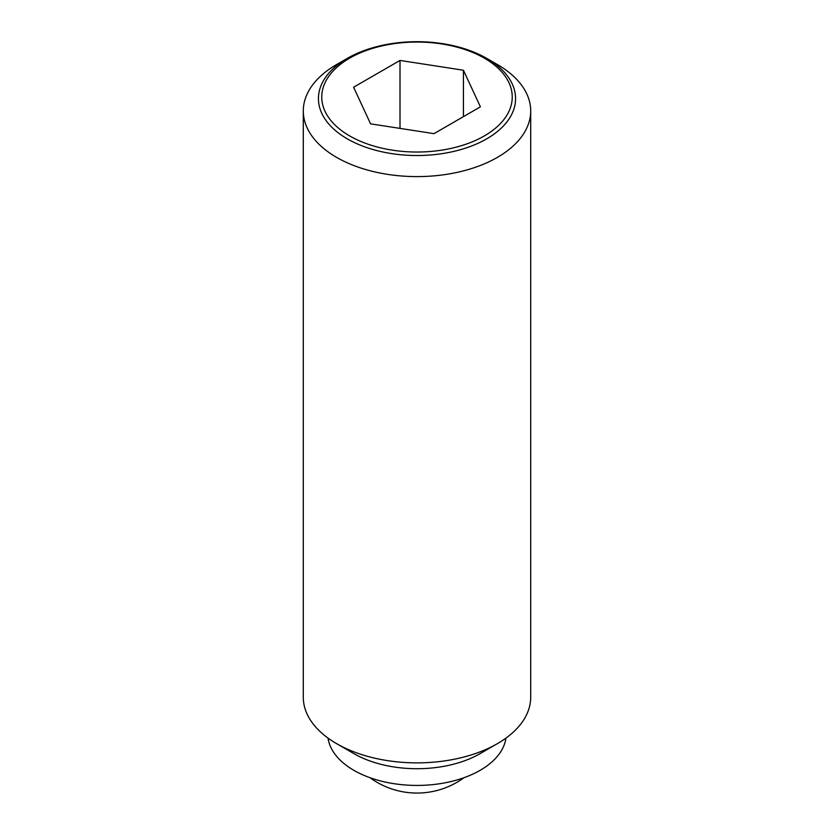 <?xml version="1.0" encoding="UTF-8"?>
<svg xmlns="http://www.w3.org/2000/svg" width="834" height="834" viewBox="0 0 834 834"><rect width="100%" height="100%" fill="white"/><g stroke="black" fill="none" stroke-linecap="round" stroke-linejoin="round"><path stroke-width="1.25" d="M497.398 64.541L486.702 58.37A98.568 56.91 180 0 1 486.702 138.851A98.568 56.91 180 0 1 347.298 138.851A98.568 56.91 180 0 1 347.298 58.37L347.298 58.37A98.568 56.91 180 0 1 486.702 58.37L497.398 64.541A113.705 65.646 0 0 1 530.705 110.964L530.705 697.224A113.705 65.646 0 0 1 497.398 743.647A113.705 65.646 0 0 1 336.602 743.647L353.887 753.623A89.259 51.531 0 0 0 480.113 753.623L497.398 743.647M347.298 58.37L336.602 64.541A113.705 65.646 0 0 0 303.295 110.964A113.705 65.646 0 0 0 336.602 157.376A113.705 65.646 0 0 0 460.514 171.606A113.705 65.646 0 0 0 530.705 110.964M303.295 110.964L303.295 697.224A113.705 65.646 0 0 0 336.602 743.647L353.887 753.623M328.043 738.111A89.259 51.531 0 0 0 353.887 770.335A89.259 51.531 0 0 0 447.754 782.271A89.259 51.531 0 0 0 505.957 738.111M484.346 135.921A95.232 54.981 0 0 0 484.346 58.161A95.232 54.981 0 0 0 349.654 58.161A95.232 54.981 0 0 0 349.654 135.921A95.232 54.981 0 0 0 484.346 135.921M400.007 60.434L463.423 70.233L480.405 106.846L433.993 133.648L370.577 123.839L353.595 87.226L400.007 60.434L400.007 128.384M463.423 70.233L463.423 116.656M370.004 777.705A79.595 79.595 0 0 0 463.996 777.705"/></g></svg>
